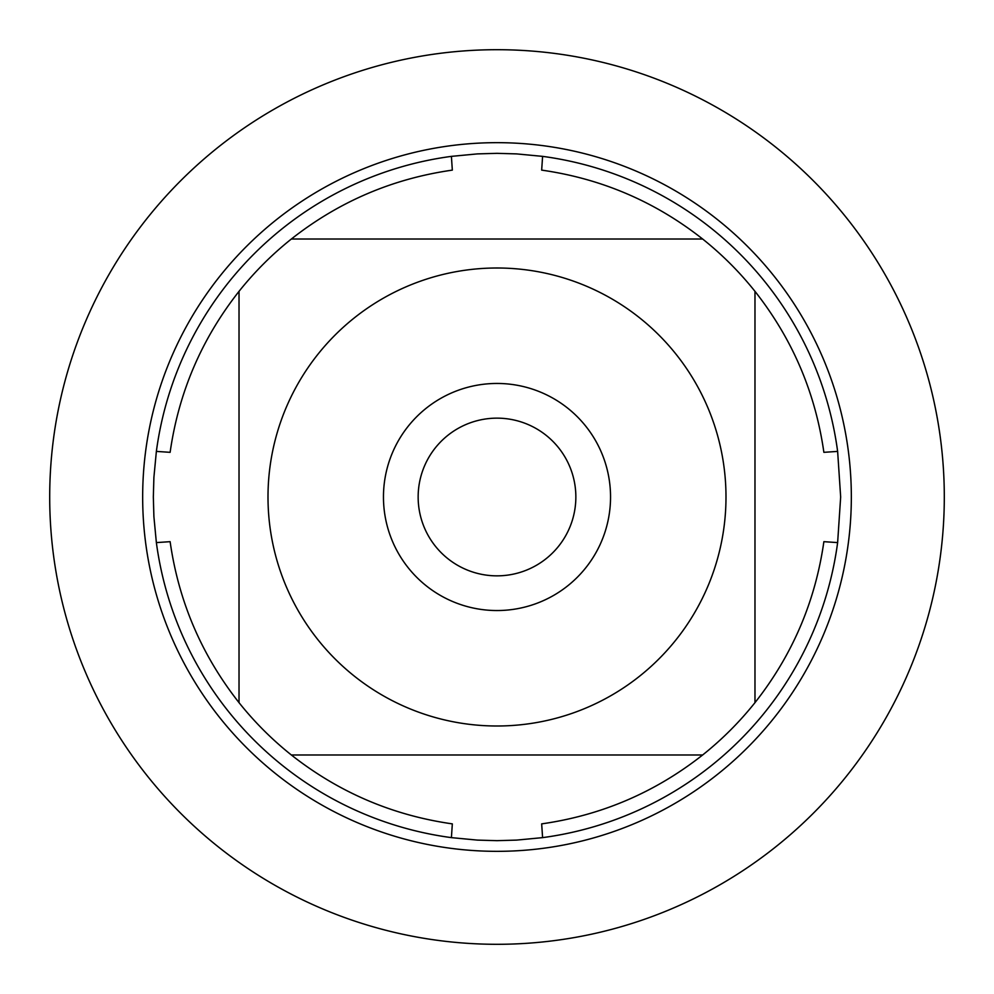 <?xml version="1.0" encoding="UTF-8"?>
<svg xmlns="http://www.w3.org/2000/svg" width="994" height="994" viewBox="0 0 994 994"><rect width="100%" height="100%" fill="white"/><g stroke="black" fill="none" stroke-linecap="round" stroke-linejoin="round"><path stroke-width="1.49" d="M840.663 497L837.631 542.6A343.663 343.663 0 0 1 542.6 837.631L516.594 840.104L497 840.663L477.406 840.104L451.4 837.631A343.663 343.663 0 0 1 156.369 542.6L153.896 516.594L153.337 497L153.896 477.406L156.369 451.4A343.663 343.663 0 0 1 451.4 156.369L477.406 153.896L497 153.337L516.594 153.896L542.6 156.369A343.663 343.663 0 0 1 837.631 451.4L840.663 497M317.931 639.738A228.993 228.993 0 0 0 725.993 497A228.993 228.993 0 0 0 421.394 280.842A228.993 228.993 0 0 0 317.931 639.738M451.4 837.631L452.332 823.877C392.493 815.341 338.842 792.367 291.354 754.98A329.921 329.921 0 0 1 239.02 702.646A329.921 329.921 0 0 0 291.354 754.98L702.646 754.98A329.921 329.921 0 0 0 754.98 702.646L754.98 291.354A329.921 329.921 0 0 0 702.646 239.02L291.354 239.02A329.921 329.921 0 0 0 239.02 291.354L239.02 702.646C201.633 655.158 178.659 601.507 170.123 541.668L156.369 542.6M542.6 837.631L541.668 823.877C601.507 815.341 655.158 792.367 702.646 754.98A329.921 329.921 0 0 0 754.98 702.646C792.367 655.158 815.341 601.507 823.877 541.668L837.631 542.6M837.631 451.4L823.877 452.332C815.341 392.493 792.367 338.842 754.98 291.354A329.921 329.921 0 0 0 702.646 239.02C655.158 201.633 601.507 178.659 541.668 170.123L542.6 156.369M451.4 156.369L452.332 170.123C392.493 178.659 338.842 201.633 291.354 239.02A329.921 329.921 0 0 0 239.02 291.354C201.633 338.842 178.659 392.493 170.123 452.332L156.369 451.4M142.664 497A354.336 354.336 0 0 1 497 142.664A354.336 354.336 0 0 1 851.336 497A354.336 354.336 0 0 1 497 851.336A354.336 354.336 0 0 1 142.664 497A354.336 354.336 0 0 0 497 851.336A354.336 354.336 0 0 0 851.336 497A354.336 354.336 0 0 0 497 142.664A354.336 354.336 0 0 0 142.664 497M383.46 497A113.54 113.54 0 0 1 553.77 398.669A113.54 113.54 0 0 1 553.77 595.331A113.54 113.54 0 0 1 383.46 497M418.151 497A78.849 78.849 0 0 0 536.425 565.288A78.849 78.849 0 0 0 536.425 428.712A78.849 78.849 0 0 0 418.151 497M49.7 497A447.3 447.3 0 0 0 497 944.3A447.3 447.3 0 0 0 944.3 497A447.3 447.3 0 0 0 497 49.7A447.3 447.3 0 0 0 49.7 497"/></g></svg>
